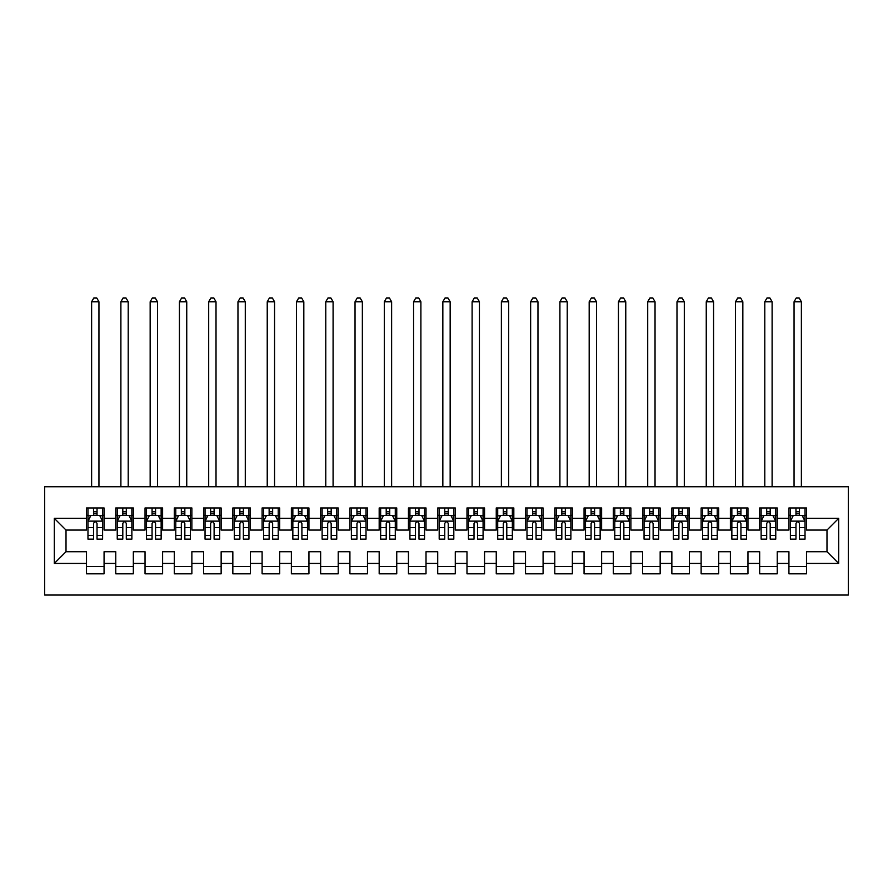 <?xml version="1.0" encoding="UTF-8"?>
<svg xmlns="http://www.w3.org/2000/svg" width="893" height="893" viewBox="0 0 893 893"><rect width="100%" height="100%" fill="white"/><g stroke="black" fill="none" stroke-linecap="round" stroke-linejoin="round"><path stroke-width="1.34" d="M44.65 595.039L848.35 595.039L848.35 486.741L44.65 486.741L44.65 595.039M54.306 563.427L54.306 518.353L86.498 518.353L86.498 530.062L66.015 530.062L66.015 551.718L54.306 563.427L86.498 563.427L86.498 573.819L104.068 573.819L104.068 563.427L115.766 563.427L115.766 573.819L133.336 573.819L133.336 563.427L145.034 563.427L145.034 573.819L162.604 573.819L162.604 563.427L174.302 563.427L174.302 573.819L191.872 573.819L191.872 563.427L203.571 563.427L203.571 573.819L221.14 573.819L221.14 563.427L232.839 563.427L232.839 573.819L250.408 573.819L250.408 563.427L262.107 563.427L262.107 573.819L279.676 573.819L279.676 563.427L291.375 563.427L291.375 573.819L308.945 573.819L308.945 563.427L320.643 563.427L320.643 573.819L338.213 573.819L338.213 563.427L349.911 563.427L349.911 573.819L367.481 573.819L367.481 563.427L379.179 563.427L379.179 573.819L396.749 573.819L396.749 563.427L408.447 563.427L408.447 573.819L426.017 573.819L426.017 563.427L437.715 563.427L437.715 573.819L455.285 573.819L455.285 563.427L466.983 563.427L466.983 573.819L484.553 573.819L484.553 563.427L496.251 563.427L496.251 573.819L513.821 573.819L513.821 563.427L525.519 563.427L525.519 573.819L543.089 573.819L543.089 563.427L554.787 563.427L554.787 573.819L572.357 573.819L572.357 563.427L584.055 563.427L584.055 573.819L601.625 573.819L601.625 563.427L613.324 563.427L613.324 573.819L630.893 573.819L630.893 563.427L642.592 563.427L642.592 573.819L660.161 573.819L660.161 563.427L671.86 563.427L671.86 573.819L689.429 573.819L689.429 563.427L701.128 563.427L701.128 573.819L718.698 573.819L718.698 563.427L730.396 563.427L730.396 573.819L747.966 573.819L747.966 563.427L759.664 563.427L759.664 573.819L777.234 573.819L777.234 563.427L788.932 563.427L788.932 573.819L806.502 573.819L806.502 551.718L826.985 551.718L826.985 530.062L806.502 530.062L806.502 518.353L838.694 518.353L838.694 563.427L806.502 563.427M806.502 518.353L806.502 507.961L788.932 507.961L788.932 518.353L777.234 518.353L777.234 507.961L759.664 507.961L759.664 518.353L747.966 518.353L747.966 507.961L730.396 507.961L730.396 518.353L718.698 518.353L718.698 507.961L701.128 507.961L701.128 518.353L689.429 518.353L689.429 507.961L671.86 507.961L671.86 518.353L660.161 518.353L660.161 507.961L642.592 507.961L642.592 518.353L630.893 518.353L630.893 507.961L613.324 507.961L613.324 518.353L601.625 518.353L601.625 507.961L584.055 507.961L584.055 518.353L572.357 518.353L572.357 507.961L554.787 507.961L554.787 518.353L543.089 518.353L543.089 507.961L525.519 507.961L525.519 518.353L513.821 518.353L513.821 507.961L496.251 507.961L496.251 518.353L484.553 518.353L484.553 507.961L466.983 507.961L466.983 518.353L455.285 518.353L455.285 507.961L437.715 507.961L437.715 518.353L426.017 518.353L426.017 507.961L408.447 507.961L408.447 518.353L396.749 518.353L396.749 507.961L379.179 507.961L379.179 518.353L367.481 518.353L367.481 507.961L349.911 507.961L349.911 518.353L338.213 518.353L338.213 507.961L320.643 507.961L320.643 518.353L308.945 518.353L308.945 507.961L291.375 507.961L291.375 518.353L279.676 518.353L279.676 507.961L262.107 507.961L262.107 518.353L250.408 518.353L250.408 507.961L232.839 507.961L232.839 518.353L221.14 518.353L221.14 507.961L203.571 507.961L203.571 518.353L191.872 518.353L191.872 507.961L174.302 507.961L174.302 518.353L162.604 518.353L162.604 507.961L145.034 507.961L145.034 518.353L133.336 518.353L133.336 507.961L115.766 507.961L115.766 518.353L104.068 518.353L104.068 507.961L86.498 507.961L86.498 518.353M777.234 563.427L777.234 551.718L788.932 551.718L788.932 563.427M838.694 518.353L826.985 530.062M747.966 563.427L747.966 551.718L759.664 551.718L759.664 563.427M788.932 518.353L788.932 530.062L777.234 530.062L777.234 518.353M718.698 563.427L718.698 551.718L730.396 551.718L730.396 563.427M759.664 518.353L759.664 530.062L747.966 530.062L747.966 518.353M689.429 563.427L689.429 551.718L701.128 551.718L701.128 563.427M730.396 518.353L730.396 530.062L718.698 530.062L718.698 518.353M660.161 563.427L660.161 551.718L671.86 551.718L671.86 563.427M701.128 518.353L701.128 530.062L689.429 530.062L689.429 518.353M630.893 563.427L630.893 551.718L642.592 551.718L642.592 563.427M671.86 518.353L671.86 530.062L660.161 530.062L660.161 518.353M601.625 563.427L601.625 551.718L613.324 551.718L613.324 563.427M642.592 518.353L642.592 530.062L630.893 530.062L630.893 518.353M572.357 563.427L572.357 551.718L584.055 551.718L584.055 563.427M613.324 518.353L613.324 530.062L601.625 530.062L601.625 518.353M543.089 563.427L543.089 551.718L554.787 551.718L554.787 563.427M584.055 518.353L584.055 530.062L572.357 530.062L572.357 518.353M513.821 563.427L513.821 551.718L525.519 551.718L525.519 563.427M554.787 518.353L554.787 530.062L543.089 530.062L543.089 518.353M484.553 563.427L484.553 551.718L496.251 551.718L496.251 563.427M525.519 518.353L525.519 530.062L513.821 530.062L513.821 518.353M455.285 563.427L455.285 551.718L466.983 551.718L466.983 563.427M496.251 518.353L496.251 530.062L484.553 530.062L484.553 518.353M426.017 563.427L426.017 551.718L437.715 551.718L437.715 563.427M466.983 518.353L466.983 530.062L455.285 530.062L455.285 518.353M396.749 563.427L396.749 551.718L408.447 551.718L408.447 563.427M437.715 518.353L437.715 530.062L426.017 530.062L426.017 518.353M367.481 563.427L367.481 551.718L379.179 551.718L379.179 563.427M408.447 518.353L408.447 530.062L396.749 530.062L396.749 518.353M338.213 563.427L338.213 551.718L349.911 551.718L349.911 563.427M379.179 518.353L379.179 530.062L367.481 530.062L367.481 518.353M308.945 563.427L308.945 551.718L320.643 551.718L320.643 563.427M349.911 518.353L349.911 530.062L338.213 530.062L338.213 518.353M279.676 563.427L279.676 551.718L291.375 551.718L291.375 563.427M320.643 518.353L320.643 530.062L308.945 530.062L308.945 518.353M250.408 563.427L250.408 551.718L262.107 551.718L262.107 563.427M291.375 518.353L291.375 530.062L279.676 530.062L279.676 518.353M221.14 563.427L221.14 551.718L232.839 551.718L232.839 563.427M262.107 518.353L262.107 530.062L250.408 530.062L250.408 518.353M191.872 563.427L191.872 551.718L203.571 551.718L203.571 563.427M232.839 518.353L232.839 530.062L221.14 530.062L221.14 518.353M162.604 563.427L162.604 551.718L174.302 551.718L174.302 563.427M203.571 518.353L203.571 530.062L191.872 530.062L191.872 518.353M133.336 563.427L133.336 551.718L145.034 551.718L145.034 563.427M174.302 518.353L174.302 530.062L162.604 530.062L162.604 518.353M104.068 563.427L104.068 551.718L115.766 551.718L115.766 563.427M145.034 518.353L145.034 530.062L133.336 530.062L133.336 518.353M66.015 551.718L86.498 551.718L86.498 563.427M115.766 518.353L115.766 530.062L104.068 530.062L104.068 518.353M788.932 515.283L790.394 515.283M805.028 515.283L806.502 515.283M759.664 515.283L761.126 515.283M775.76 515.283L777.234 515.283M730.396 515.283L731.858 515.283M746.492 515.283L747.966 515.283M701.128 515.283L702.59 515.283M717.224 515.283L718.698 515.283M671.86 515.283L673.322 515.283M687.956 515.283L689.429 515.283M642.592 515.283L644.054 515.283M658.688 515.283L660.161 515.283M613.324 515.283L614.786 515.283M629.42 515.283L630.893 515.283M584.055 515.283L585.518 515.283M600.152 515.283L601.625 515.283M554.787 515.283L556.25 515.283M570.884 515.283L572.357 515.283M525.519 515.283L526.982 515.283M541.616 515.283L543.089 515.283M496.251 515.283L497.714 515.283M512.348 515.283L513.821 515.283M466.983 515.283L468.445 515.283M483.08 515.283L484.553 515.283M437.715 515.283L439.189 515.283M453.811 515.283L455.285 515.283M408.447 515.283L409.92 515.283M424.555 515.283L426.017 515.283M379.179 515.283L380.652 515.283M395.286 515.283L396.749 515.283M349.911 515.283L351.384 515.283M366.018 515.283L367.481 515.283M320.643 515.283L322.116 515.283M336.75 515.283L338.213 515.283M291.375 515.283L292.848 515.283M307.482 515.283L308.945 515.283M262.107 515.283L263.58 515.283M278.214 515.283L279.676 515.283M232.839 515.283L234.312 515.283M248.946 515.283L250.408 515.283M203.571 515.283L205.044 515.283M219.678 515.283L221.14 515.283M174.302 515.283L175.776 515.283M190.41 515.283L191.872 515.283M145.034 515.283L146.508 515.283M161.142 515.283L162.604 515.283M115.766 515.283L117.24 515.283M131.874 515.283L133.336 515.283M86.498 515.283L87.972 515.283M102.606 515.283L104.068 515.283M86.498 566.497L104.068 566.497M115.766 566.497L133.336 566.497M145.034 566.497L162.604 566.497M174.302 566.497L191.872 566.497M203.571 566.497L221.14 566.497M232.839 566.497L250.408 566.497M262.107 566.497L279.676 566.497M291.375 566.497L308.945 566.497M320.643 566.497L338.213 566.497M349.911 566.497L367.481 566.497M379.179 566.497L396.749 566.497M408.447 566.497L426.017 566.497M437.715 566.497L455.285 566.497M466.983 566.497L484.553 566.497M496.251 566.497L513.821 566.497M525.519 566.497L543.089 566.497M554.787 566.497L572.357 566.497M584.055 566.497L601.625 566.497M613.324 566.497L630.893 566.497M642.592 566.497L660.161 566.497M671.86 566.497L689.429 566.497M701.128 566.497L718.698 566.497M730.396 566.497L747.966 566.497M759.664 566.497L777.234 566.497M788.932 566.497L806.502 566.497M54.306 518.353L66.015 530.062M826.985 551.718L838.694 563.427M97.036 511.767L93.531 511.767M102.606 535.465L97.036 535.465L97.036 539.138L102.606 539.138L102.606 521.278L99.67 515.428L90.896 515.428L87.972 521.278L87.972 539.138L93.531 539.138L93.531 535.465L87.972 535.465M87.972 521.278L87.972 507.961M102.606 521.278L102.606 507.961M93.531 515.428L93.531 507.961M97.036 507.961L97.036 515.428M97.036 535.465L97.036 523.477C95.875 521.222 94.703 521.222 93.531 523.477L93.531 535.465M97.036 515.283L93.531 515.283M98.944 486.741L98.944 301.767L91.622 301.767L91.622 486.741M91.622 301.767L93.821 297.961L96.745 297.961L98.944 301.767M126.304 511.767L122.799 511.767M131.874 535.465L126.304 535.465L126.304 539.138L131.874 539.138L131.874 521.278L128.938 515.428L120.164 515.428L117.24 521.278L117.24 539.138L122.799 539.138L122.799 535.465L117.24 535.465M117.24 521.278L117.24 507.961M131.874 521.278L131.874 507.961M122.799 515.428L122.799 507.961M126.304 507.961L126.304 515.428M126.304 535.465L126.304 523.477C125.143 521.222 123.971 521.222 122.799 523.477L122.799 535.465M126.304 515.283L122.799 515.283M128.212 486.741L128.212 301.767L120.89 301.767L120.89 486.741M120.89 301.767L123.089 297.961L126.013 297.961L128.212 301.767M155.572 511.767L152.067 511.767M161.142 535.465L155.572 535.465L155.572 539.138L161.142 539.138L161.142 521.278L158.206 515.428L149.432 515.428L146.508 521.278L146.508 539.138L152.067 539.138L152.067 535.465L146.508 535.465M146.508 521.278L146.508 507.961M161.142 521.278L161.142 507.961M152.067 515.428L152.067 507.961M155.572 507.961L155.572 515.428M155.572 535.465L155.572 523.477C154.411 521.222 153.239 521.222 152.067 523.477L152.067 535.465M155.572 515.283L152.067 515.283M157.481 486.741L157.481 301.767L150.158 301.767L150.158 486.741M150.158 301.767L152.357 297.961L155.282 297.961L157.481 301.767M184.84 511.767L181.335 511.767M190.41 535.465L184.84 535.465L184.84 539.138L190.41 539.138L190.41 521.278L187.474 515.428L178.7 515.428L175.776 521.278L175.776 539.138L181.335 539.138L181.335 535.465L175.776 535.465M175.776 521.278L175.776 507.961M190.41 521.278L190.41 507.961M181.335 515.428L181.335 507.961M184.84 507.961L184.84 515.428M184.84 535.465L184.84 523.477C183.679 521.222 182.507 521.222 181.335 523.477L181.335 535.465M184.84 515.283L181.335 515.283M186.749 486.741L186.749 301.767L179.426 301.767L179.426 486.741M179.426 301.767L181.625 297.961L184.55 297.961L186.749 301.767M214.108 511.767L210.603 511.767M219.678 535.465L214.108 535.465L214.108 539.138L219.678 539.138L219.678 521.278L216.742 515.428L207.969 515.428L205.044 521.278L205.044 539.138L210.603 539.138L210.603 535.465L205.044 535.465M205.044 521.278L205.044 507.961M219.678 521.278L219.678 507.961M210.603 515.428L210.603 507.961M214.108 507.961L214.108 515.428M214.108 535.465L214.108 523.477C212.947 521.222 211.775 521.222 210.603 523.477L210.603 535.465M214.108 515.283L210.603 515.283M216.017 486.741L216.017 301.767L208.694 301.767L208.694 486.741M208.694 301.767L210.893 297.961L213.818 297.961L216.017 301.767M243.376 511.767L239.871 511.767M248.946 535.465L243.376 535.465L243.376 539.138L248.946 539.138L248.946 521.278L246.01 515.428L237.237 515.428L234.312 521.278L234.312 539.138L239.871 539.138L239.871 535.465L234.312 535.465M234.312 521.278L234.312 507.961M248.946 521.278L248.946 507.961M239.871 515.428L239.871 507.961M243.376 507.961L243.376 515.428M243.376 535.465L243.376 523.477C242.215 521.222 241.043 521.222 239.871 523.477L239.871 535.465M243.376 515.283L239.871 515.283M245.285 486.741L245.285 301.767L237.962 301.767L237.962 486.741M237.962 301.767L240.161 297.961L243.086 297.961L245.285 301.767M272.644 511.767L269.139 511.767M278.214 535.465L272.644 535.465L272.644 539.138L278.214 539.138L278.214 521.278L275.278 515.428L266.505 515.428L263.58 521.278L263.58 539.138L269.139 539.138L269.139 535.465L263.58 535.465M263.58 521.278L263.58 507.961M278.214 521.278L278.214 507.961M269.139 515.428L269.139 507.961M272.644 507.961L272.644 515.428M272.644 535.465L272.644 523.477C271.483 521.222 270.311 521.222 269.139 523.477L269.139 535.465M272.644 515.283L269.139 515.283M274.553 486.741L274.553 301.767L267.23 301.767L267.23 486.741M267.23 301.767L269.429 297.961L272.354 297.961L274.553 301.767M301.912 511.767L298.407 511.767M307.482 535.465L301.912 535.465L301.912 539.138L307.482 539.138L307.482 521.278L304.546 515.428L295.773 515.428L292.848 521.278L292.848 539.138L298.407 539.138L298.407 535.465L292.848 535.465M292.848 521.278L292.848 507.961M307.482 521.278L307.482 507.961M298.407 515.428L298.407 507.961M301.912 507.961L301.912 515.428M301.912 535.465L301.912 523.477C300.751 521.222 299.579 521.222 298.407 523.477L298.407 535.465M301.912 515.283L298.407 515.283M303.821 486.741L303.821 301.767L296.498 301.767L296.498 486.741M296.498 301.767L298.697 297.961L301.622 297.961L303.821 301.767M331.18 511.767L327.675 511.767M336.75 535.465L331.18 535.465L331.18 539.138L336.75 539.138L336.75 521.278L333.815 515.428L325.041 515.428L322.116 521.278L322.116 539.138L327.675 539.138L327.675 535.465L322.116 535.465M322.116 521.278L322.116 507.961M336.75 521.278L336.75 507.961M327.675 515.428L327.675 507.961M331.18 507.961L331.18 515.428M331.18 535.465L331.18 523.477C330.019 521.222 328.847 521.222 327.675 523.477L327.675 535.465M331.18 515.283L327.675 515.283M333.089 486.741L333.089 301.767L325.766 301.767L325.766 486.741M325.766 301.767L327.965 297.961L330.89 297.961L333.089 301.767M360.448 511.767L356.943 511.767M366.018 535.465L360.448 535.465L360.448 539.138L366.018 539.138L366.018 521.278L363.083 515.428L354.309 515.428L351.384 521.278L351.384 539.138L356.943 539.138L356.943 535.465L351.384 535.465M351.384 521.278L351.384 507.961M366.018 521.278L366.018 507.961M356.943 515.428L356.943 507.961M360.448 507.961L360.448 515.428M360.448 535.465L360.448 523.477C359.287 521.222 358.115 521.222 356.943 523.477L356.943 535.465M360.448 515.283L356.943 515.283M362.357 486.741L362.357 301.767L355.034 301.767L355.034 486.741M355.034 301.767L357.233 297.961L360.158 297.961L362.357 301.767M389.716 511.767L386.211 511.767M395.286 535.465L389.716 535.465L389.716 539.138L395.286 539.138L395.286 521.278L392.351 515.428L383.577 515.428L380.652 521.278L380.652 539.138L386.211 539.138L386.211 535.465L380.652 535.465M380.652 521.278L380.652 507.961M395.286 521.278L395.286 507.961M386.211 515.428L386.211 507.961M389.716 507.961L389.716 515.428M389.716 535.465L389.716 523.477C388.555 521.222 387.383 521.222 386.211 523.477L386.211 535.465M389.716 515.283L386.211 515.283M391.625 486.741L391.625 301.767L384.303 301.767L384.303 486.741M384.303 301.767L386.502 297.961L389.426 297.961L391.625 301.767M418.984 511.767L415.479 511.767M424.555 535.465L418.984 535.465L418.984 539.138L424.555 539.138L424.555 521.278L421.619 515.428L412.845 515.428L409.92 521.278L409.92 539.138L415.479 539.138L415.479 535.465L409.92 535.465M409.92 521.278L409.92 507.961M424.555 521.278L424.555 507.961M415.479 515.428L415.479 507.961M418.984 507.961L418.984 515.428M418.984 535.465L418.984 523.477C417.824 521.222 416.651 521.222 415.479 523.477L415.479 535.465M418.984 515.283L415.479 515.283M420.893 486.741L420.893 301.767L413.571 301.767L413.571 486.741M413.571 301.767L415.77 297.961L418.694 297.961L420.893 301.767M448.253 511.767L444.747 511.767M453.811 535.465L448.253 535.465L448.253 539.138L453.811 539.138L453.811 521.278L450.887 515.428L442.113 515.428L439.189 521.278L439.189 539.138L444.747 539.138L444.747 535.465L439.189 535.465M439.189 521.278L439.189 507.961M453.811 521.278L453.811 507.961M444.747 515.428L444.747 507.961M448.253 507.961L448.253 515.428M448.253 535.465L448.253 523.477C447.092 521.222 445.92 521.222 444.747 523.477L444.747 535.465M448.253 515.283L444.747 515.283M450.161 486.741L450.161 301.767L442.839 301.767L442.839 486.741M442.839 301.767L445.038 297.961L447.962 297.961L450.161 301.767M477.521 511.767L474.016 511.767M483.08 535.465L477.521 535.465L477.521 539.138L483.08 539.138L483.08 521.278L480.155 515.428L471.381 515.428L468.445 521.278L468.445 539.138L474.016 539.138L474.016 535.465L468.445 535.465M468.445 521.278L468.445 507.961M483.08 521.278L483.08 507.961M474.016 515.428L474.016 507.961M477.521 507.961L477.521 515.428M477.521 535.465L477.521 523.477C476.36 521.222 475.188 521.222 474.016 523.477L474.016 535.465M477.521 515.283L474.016 515.283M479.429 486.741L479.429 301.767L472.107 301.767L472.107 486.741M472.107 301.767L474.306 297.961L477.23 297.961L479.429 301.767M506.789 511.767L503.284 511.767M512.348 535.465L506.789 535.465L506.789 539.138L512.348 539.138L512.348 521.278L509.423 515.428L500.649 515.428L497.714 521.278L497.714 539.138L503.284 539.138L503.284 535.465L497.714 535.465M497.714 521.278L497.714 507.961M512.348 521.278L512.348 507.961M503.284 515.428L503.284 507.961M506.789 507.961L506.789 515.428M506.789 535.465L506.789 523.477C505.628 521.222 504.456 521.222 503.284 523.477L503.284 535.465M506.789 515.283L503.284 515.283M508.697 486.741L508.697 301.767L501.375 301.767L501.375 486.741M501.375 301.767L503.574 297.961L506.498 297.961L508.697 301.767M536.057 511.767L532.552 511.767M541.616 535.465L536.057 535.465L536.057 539.138L541.616 539.138L541.616 521.278L538.691 515.428L529.917 515.428L526.982 521.278L526.982 539.138L532.552 539.138L532.552 535.465L526.982 535.465M526.982 521.278L526.982 507.961M541.616 521.278L541.616 507.961M532.552 515.428L532.552 507.961M536.057 507.961L536.057 515.428M536.057 535.465L536.057 523.477C534.896 521.222 533.724 521.222 532.552 523.477L532.552 535.465M536.057 515.283L532.552 515.283M537.966 486.741L537.966 301.767L530.643 301.767L530.643 486.741M530.643 301.767L532.842 297.961L535.767 297.961L537.966 301.767M565.325 511.767L561.82 511.767M570.884 535.465L565.325 535.465L565.325 539.138L570.884 539.138L570.884 521.278L567.959 515.428L559.185 515.428L556.25 521.278L556.25 539.138L561.82 539.138L561.82 535.465L556.25 535.465M556.25 521.278L556.25 507.961M570.884 521.278L570.884 507.961M561.82 515.428L561.82 507.961M565.325 507.961L565.325 515.428M565.325 535.465L565.325 523.477C564.164 521.222 562.992 521.222 561.82 523.477L561.82 535.465M565.325 515.283L561.82 515.283M567.234 486.741L567.234 301.767L559.911 301.767L559.911 486.741M559.911 301.767L562.11 297.961L565.035 297.961L567.234 301.767M594.593 511.767L591.088 511.767M600.152 535.465L594.593 535.465L594.593 539.138L600.152 539.138L600.152 521.278L597.227 515.428L588.454 515.428L585.518 521.278L585.518 539.138L591.088 539.138L591.088 535.465L585.518 535.465M585.518 521.278L585.518 507.961M600.152 521.278L600.152 507.961M591.088 515.428L591.088 507.961M594.593 507.961L594.593 515.428M594.593 535.465L594.593 523.477C593.432 521.222 592.26 521.222 591.088 523.477L591.088 535.465M594.593 515.283L591.088 515.283M596.502 486.741L596.502 301.767L589.179 301.767L589.179 486.741M589.179 301.767L591.378 297.961L594.303 297.961L596.502 301.767M623.861 511.767L620.356 511.767M629.42 535.465L623.861 535.465L623.861 539.138L629.42 539.138L629.42 521.278L626.495 515.428L617.722 515.428L614.786 521.278L614.786 539.138L620.356 539.138L620.356 535.465L614.786 535.465M614.786 521.278L614.786 507.961M629.42 521.278L629.42 507.961M620.356 515.428L620.356 507.961M623.861 507.961L623.861 515.428M623.861 535.465L623.861 523.477C622.7 521.222 621.528 521.222 620.356 523.477L620.356 535.465M623.861 515.283L620.356 515.283M625.77 486.741L625.77 301.767L618.447 301.767L618.447 486.741M618.447 301.767L620.646 297.961L623.571 297.961L625.77 301.767M653.129 511.767L649.624 511.767M658.688 535.465L653.129 535.465L653.129 539.138L658.688 539.138L658.688 521.278L655.763 515.428L646.99 515.428L644.054 521.278L644.054 539.138L649.624 539.138L649.624 535.465L644.054 535.465M644.054 521.278L644.054 507.961M658.688 521.278L658.688 507.961M649.624 515.428L649.624 507.961M653.129 507.961L653.129 515.428M653.129 535.465L653.129 523.477C651.968 521.222 650.796 521.222 649.624 523.477L649.624 535.465M653.129 515.283L649.624 515.283M655.038 486.741L655.038 301.767L647.715 301.767L647.715 486.741M647.715 301.767L649.914 297.961L652.839 297.961L655.038 301.767M682.397 511.767L678.892 511.767M687.956 535.465L682.397 535.465L682.397 539.138L687.956 539.138L687.956 521.278L685.031 515.428L676.258 515.428L673.322 521.278L673.322 539.138L678.892 539.138L678.892 535.465L673.322 535.465M673.322 521.278L673.322 507.961M687.956 521.278L687.956 507.961M678.892 515.428L678.892 507.961M682.397 507.961L682.397 515.428M682.397 535.465L682.397 523.477C681.236 521.222 680.064 521.222 678.892 523.477L678.892 535.465M682.397 515.283L678.892 515.283M684.306 486.741L684.306 301.767L676.983 301.767L676.983 486.741M676.983 301.767L679.182 297.961L682.107 297.961L684.306 301.767M711.665 511.767L708.16 511.767M717.224 535.465L711.665 535.465L711.665 539.138L717.224 539.138L717.224 521.278L714.3 515.428L705.526 515.428L702.59 521.278L702.59 539.138L708.16 539.138L708.16 535.465L702.59 535.465M702.59 521.278L702.59 507.961M717.224 521.278L717.224 507.961M708.16 515.428L708.16 507.961M711.665 507.961L711.665 515.428M711.665 535.465L711.665 523.477C710.504 521.222 709.332 521.222 708.16 523.477L708.16 535.465M711.665 515.283L708.16 515.283M713.574 486.741L713.574 301.767L706.251 301.767L706.251 486.741M706.251 301.767L708.45 297.961L711.375 297.961L713.574 301.767M740.933 511.767L737.428 511.767M746.492 535.465L740.933 535.465L740.933 539.138L746.492 539.138L746.492 521.278L743.568 515.428L734.794 515.428L731.858 521.278L731.858 539.138L737.428 539.138L737.428 535.465L731.858 535.465M731.858 521.278L731.858 507.961M746.492 521.278L746.492 507.961M737.428 515.428L737.428 507.961M740.933 507.961L740.933 515.428M740.933 535.465L740.933 523.477C739.772 521.222 738.6 521.222 737.428 523.477L737.428 535.465M740.933 515.283L737.428 515.283M742.842 486.741L742.842 301.767L735.519 301.767L735.519 486.741M735.519 301.767L737.718 297.961L740.643 297.961L742.842 301.767M770.201 511.767L766.696 511.767M775.76 535.465L770.201 535.465L770.201 539.138L775.76 539.138L775.76 521.278L772.836 515.428L764.062 515.428L761.126 521.278L761.126 539.138L766.696 539.138L766.696 535.465L761.126 535.465M761.126 521.278L761.126 507.961M775.76 521.278L775.76 507.961M766.696 515.428L766.696 507.961M770.201 507.961L770.201 515.428M770.201 535.465L770.201 523.477C769.04 521.222 767.868 521.222 766.696 523.477L766.696 535.465M770.201 515.283L766.696 515.283M772.11 486.741L772.11 301.767L764.788 301.767L764.788 486.741M764.788 301.767L766.987 297.961L769.911 297.961L772.11 301.767M799.469 511.767L795.964 511.767M805.028 535.465L799.469 535.465L799.469 539.138L805.028 539.138L805.028 521.278L802.104 515.428L793.33 515.428L790.394 521.278L790.394 539.138L795.964 539.138L795.964 535.465L790.394 535.465M790.394 521.278L790.394 507.961M805.028 521.278L805.028 507.961M795.964 515.428L795.964 507.961M799.469 507.961L799.469 515.428M799.469 535.465L799.469 523.477C798.309 521.222 797.136 521.222 795.964 523.477L795.964 535.465M799.469 515.283L795.964 515.283M801.378 486.741L801.378 301.767L794.056 301.767L794.056 486.741M794.056 301.767L796.255 297.961L799.179 297.961L801.378 301.767M102.528 521.132L88.039 521.132M87.972 515.774L90.718 515.774M99.849 515.774L102.606 515.774M93.531 527.618L87.972 527.618M102.606 527.618L97.036 527.618M97.036 513.631L93.531 513.631M131.796 521.132L117.307 521.132M117.24 515.774L119.986 515.774M129.117 515.774L131.874 515.774M122.799 527.618L117.24 527.618M131.874 527.618L126.304 527.618M126.304 513.631L122.799 513.631M161.064 521.132L146.575 521.132M146.508 515.774L149.254 515.774M158.385 515.774L161.142 515.774M152.067 527.618L146.508 527.618M161.142 527.618L155.572 527.618M155.572 513.631L152.067 513.631M190.332 521.132L175.843 521.132M175.776 515.774L178.522 515.774M187.653 515.774L190.41 515.774M181.335 527.618L175.776 527.618M190.41 527.618L184.84 527.618M184.84 513.631L181.335 513.631M219.6 521.132L205.111 521.132M205.044 515.774L207.79 515.774M216.921 515.774L219.678 515.774M210.603 527.618L205.044 527.618M219.678 527.618L214.108 527.618M214.108 513.631L210.603 513.631M248.868 521.132L234.379 521.132M234.312 515.774L237.058 515.774M246.189 515.774L248.946 515.774M239.871 527.618L234.312 527.618M248.946 527.618L243.376 527.618M243.376 513.631L239.871 513.631M278.136 521.132L263.647 521.132M263.58 515.774L266.326 515.774M275.457 515.774L278.214 515.774M269.139 527.618L263.58 527.618M278.214 527.618L272.644 527.618M272.644 513.631L269.139 513.631M307.404 521.132L292.915 521.132M292.848 515.774L295.594 515.774M304.725 515.774L307.482 515.774M298.407 527.618L292.848 527.618M307.482 527.618L301.912 527.618M301.912 513.631L298.407 513.631M336.672 521.132L322.183 521.132M322.116 515.774L324.862 515.774M333.993 515.774L336.75 515.774M327.675 527.618L322.116 527.618M336.75 527.618L331.18 527.618M331.18 513.631L327.675 513.631M365.94 521.132L351.451 521.132M351.384 515.774L354.13 515.774M363.261 515.774L366.018 515.774M356.943 527.618L351.384 527.618M366.018 527.618L360.448 527.618M360.448 513.631L356.943 513.631M395.208 521.132L380.719 521.132M380.652 515.774L383.398 515.774M392.529 515.774L395.286 515.774M386.211 527.618L380.652 527.618M395.286 527.618L389.716 527.618M389.716 513.631L386.211 513.631M424.476 521.132L409.987 521.132M409.92 515.774L412.666 515.774M421.797 515.774L424.555 515.774M415.479 527.618L409.92 527.618M424.555 527.618L418.984 527.618M418.984 513.631L415.479 513.631M453.744 521.132L439.256 521.132M439.189 515.774L441.935 515.774M451.065 515.774L453.811 515.774M444.747 527.618L439.189 527.618M453.811 527.618L448.253 527.618M448.253 513.631L444.747 513.631M483.013 521.132L468.524 521.132M468.445 515.774L471.203 515.774M480.334 515.774L483.08 515.774M474.016 527.618L468.445 527.618M483.08 527.618L477.521 527.618M477.521 513.631L474.016 513.631M512.281 521.132L497.792 521.132M497.714 515.774L500.471 515.774M509.602 515.774L512.348 515.774M503.284 527.618L497.714 527.618M512.348 527.618L506.789 527.618M506.789 513.631L503.284 513.631M541.549 521.132L527.06 521.132M526.982 515.774L529.739 515.774M538.87 515.774L541.616 515.774M532.552 527.618L526.982 527.618M541.616 527.618L536.057 527.618M536.057 513.631L532.552 513.631M570.817 521.132L556.328 521.132M556.25 515.774L559.007 515.774M568.138 515.774L570.884 515.774M561.82 527.618L556.25 527.618M570.884 527.618L565.325 527.618M565.325 513.631L561.82 513.631M600.085 521.132L585.596 521.132M585.518 515.774L588.275 515.774M597.406 515.774L600.152 515.774M591.088 527.618L585.518 527.618M600.152 527.618L594.593 527.618M594.593 513.631L591.088 513.631M629.353 521.132L614.864 521.132M614.786 515.774L617.543 515.774M626.674 515.774L629.42 515.774M620.356 527.618L614.786 527.618M629.42 527.618L623.861 527.618M623.861 513.631L620.356 513.631M658.621 521.132L644.132 521.132M644.054 515.774L646.811 515.774M655.942 515.774L658.688 515.774M649.624 527.618L644.054 527.618M658.688 527.618L653.129 527.618M653.129 513.631L649.624 513.631M687.889 521.132L673.4 521.132M673.322 515.774L676.079 515.774M685.21 515.774L687.956 515.774M678.892 527.618L673.322 527.618M687.956 527.618L682.397 527.618M682.397 513.631L678.892 513.631M717.157 521.132L702.668 521.132M702.59 515.774L705.347 515.774M714.478 515.774L717.224 515.774M708.16 527.618L702.59 527.618M717.224 527.618L711.665 527.618M711.665 513.631L708.16 513.631M746.425 521.132L731.936 521.132M731.858 515.774L734.615 515.774M743.746 515.774L746.492 515.774M737.428 527.618L731.858 527.618M746.492 527.618L740.933 527.618M740.933 513.631L737.428 513.631M775.693 521.132L761.204 521.132M761.126 515.774L763.883 515.774M773.014 515.774L775.76 515.774M766.696 527.618L761.126 527.618M775.76 527.618L770.201 527.618M770.201 513.631L766.696 513.631M804.961 521.132L790.472 521.132M790.394 515.774L793.151 515.774M802.282 515.774L805.028 515.774M795.964 527.618L790.394 527.618M805.028 527.618L799.469 527.618M799.469 513.631L795.964 513.631"/></g></svg>
